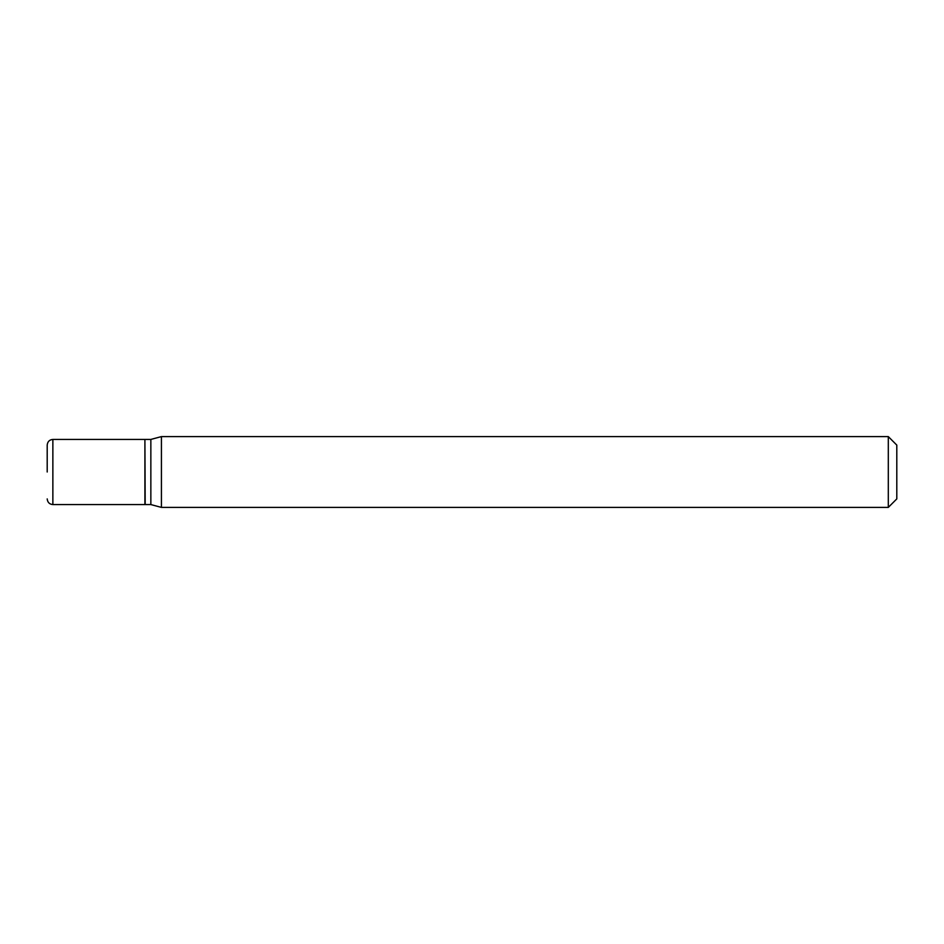 <?xml version="1.0" encoding="UTF-8"?>
<svg xmlns="http://www.w3.org/2000/svg" width="944" height="944" viewBox="0 0 944 944"><rect width="100%" height="100%" fill="white"/><g stroke="black" fill="none" stroke-linecap="round" stroke-linejoin="round"><path stroke-width="1.42" d="M47.2 472L47.2 445.096C47.566 441.627 49.454 439.739 52.864 439.432L52.864 504.568C49.454 504.261 47.566 502.373 47.2 498.904M52.864 439.432L144.904 439.432L144.904 504.568L52.864 504.568M144.904 439.715L145.187 504.568L150.851 504.568L161.424 507.4L888.304 507.4L888.304 436.6L161.424 436.6L161.424 507.4M145.187 439.432L150.851 439.432L150.851 504.568M888.304 436.6L896.8 445.096L896.8 498.904L888.304 507.4M150.851 439.432L161.424 436.6"/></g></svg>
